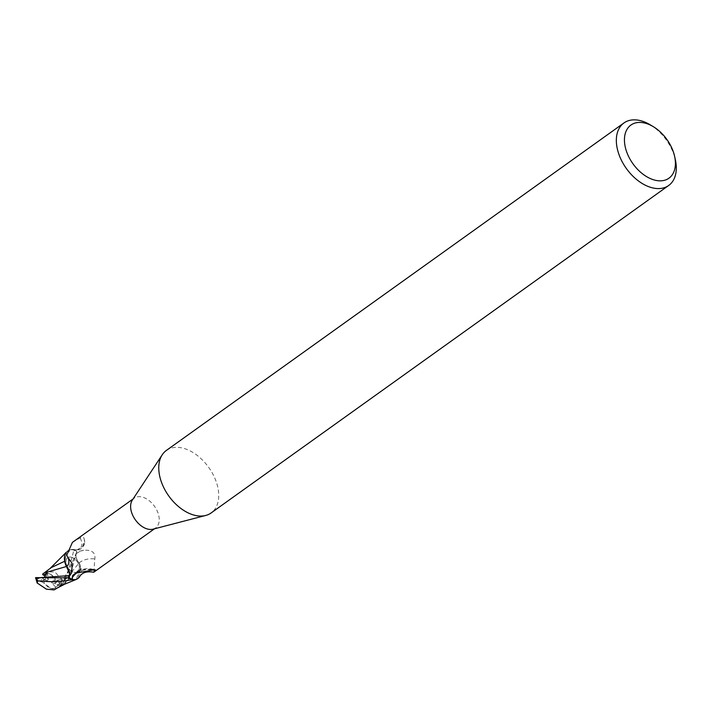<?xml version="1.0" encoding="UTF-8"?>
<svg xmlns="http://www.w3.org/2000/svg" width="711" height="711" viewBox="0 0 711 711"><rect width="100%" height="100%" fill="white"/><g stroke="black" fill="none" stroke-linecap="round" stroke-linejoin="round"><path stroke-width="0.53" stroke-dasharray="3.56 2.67" d="M166.374 450.436A38.438 24.547 -125.6 0 1 184.442 448.57A38.438 24.547 -125.6 0 1 215.157 478.956A38.438 24.547 -125.6 0 1 211.114 512.951M132.282 500.188A18.353 11.723 -125.6 0 1 134.246 498.135A18.353 11.723 -125.6 0 1 142.867 497.238A18.353 11.723 -125.6 0 1 157.531 511.751A18.353 11.723 -125.6 0 1 155.602 527.98A18.353 11.723 -125.6 0 1 153.025 529.18M650.423 124.932A38.438 24.547 -125.6 0 1 675.361 159.779M71.695 557.317A8.648 5.528 -125.6 0 1 78.601 564.161A8.648 5.528 -125.6 0 1 77.695 571.804A8.648 5.528 -125.6 0 1 73.633 572.231A8.648 5.528 -125.6 0 1 66.718 565.387A8.648 5.528 -125.6 0 1 67.625 557.744A8.648 5.528 -125.6 0 1 71.695 557.317A8.648 5.528 -125.6 0 1 78.601 564.161A8.648 5.528 -125.6 0 1 77.695 571.804A8.648 5.528 -125.6 0 1 73.633 572.231A8.648 5.528 -125.6 0 1 66.718 565.387A8.648 5.528 -125.6 0 1 67.625 557.744A8.648 5.528 -125.6 0 1 71.695 557.317M49.797 588.05L51.983 588.726L49.797 588.05A8.648 5.528 -125.6 0 1 43.407 579.821L47.157 580.985L48.348 579.367L47.308 572.533L45.211 579.856L43.407 579.821M55.805 587.233L59.511 583.935L59.324 582.193L57.644 580.087L52.712 581.091L51.53 582.709L55.805 587.233A8.648 5.528 -125.6 0 1 54.969 588.068A8.648 5.528 -125.6 0 1 51.983 588.726M43.415 575.315L44.517 574.284L48.988 573.573L47.886 573.35L50.072 574.026L48.988 573.573C52.099 574.764 54.036 577.448 54.8 581.607L60.133 583.251A15.375 9.821 -125.6 0 1 60.604 585.544L66.638 578.247L57.653 580.078L56.462 582.256L52.712 581.091M50.072 574.026A8.648 5.528 -125.6 0 1 56.462 582.256M43.913 572.915L46.153 571.911L54.863 571.911L61.946 579.625L64.585 579.403C67.874 572.239 71.002 562.285 73.962 549.55L70.798 549.541L66.647 551.834L64.79 561.814L66.647 551.834L70.798 549.541L73.757 549.514A19.117 12.211 -125.6 0 1 76.868 551.514L76.175 553.816C75.464 556.846 76.45 559.904 79.134 562.988L80.592 568.436L79.134 562.988L80.521 566.525A16.486 10.532 -125.6 0 1 79.712 576.55M93.781 572.231L94.812 558.97C95.727 552.705 92.012 549.781 83.685 550.207L76.628 551.985L76.104 553.718A8.265 5.279 -125.6 0 0 79.134 562.81A16.486 10.532 -125.6 0 1 80.521 566.525L80.698 568.187L76.175 579.465L80.592 568.293L63.11 584.095L56.933 588.193M66.15 552.385A16.486 10.532 -125.6 0 1 67.358 551.123A16.486 10.532 -125.6 0 1 72.558 549.559A18.353 11.723 -125.6 0 1 76.628 551.985M76.912 549.887L82.672 546.723A20.841 10.185 -140.9 0 0 84.662 542.306C83.356 547.648 80.77 550.172 76.912 549.887L73.135 549.594C69.278 550.545 67.216 552.616 66.958 555.815M82.672 546.723L84.485 540.005L83.649 537.454L80.067 537.836L72.415 542.377M84.662 542.306A20.841 10.185 -140.9 0 0 84.582 540.893A20.841 10.185 -140.9 0 0 83.649 537.454M75.579 549.825A19.846 9.696 -140.9 0 0 80.067 537.836M66.638 578.247L61.413 581.074L61.359 584.131L79.134 562.979C76.459 559.913 75.473 556.855 76.175 553.816L76.184 553.771C75.517 556.757 76.53 559.788 79.214 562.863M73.962 549.55A19.215 12.274 -125.6 0 1 76.886 551.452L76.868 551.514A19.117 12.211 -125.6 0 0 73.757 549.514L72.202 549.407L66.692 551.789L64.683 561.255M76.708 572.95A19.846 18.202 19.1 0 1 93.701 569.893M76.281 573.075A20.841 19.117 19.1 0 1 92.403 570.106M79.134 562.81A20.912 19.179 19.1 0 1 94.812 558.97M80.698 568.187L78.21 578.247M65.048 562.854L64.87 561.192M66.221 566.543L69.518 574.319L66.381 566.711M51.53 582.709L59.075 584.886L55.147 587.704L56.311 588.61L55.645 589.392M44.064 574.843A8.648 5.528 -125.6 0 1 44.9 574.008A8.648 5.528 -125.6 0 1 47.886 573.35M46.055 573.43L47.308 572.533L46.055 573.43M55.147 587.704L54.578 588.353L50.925 588.477L42.66 582.193A8.648 5.528 -125.6 0 1 42.056 579.829L45.211 579.856L47.157 580.985M48.348 579.367L45.086 575.928M36.608 578.594L41.665 577.794L45.211 579.856L47.317 572.533L47.068 570.933M76.886 551.452C74.362 558.722 74.424 565.467 65.625 582.807L64.514 584.255M61.519 585.651L60.062 585.375M74.735 579.856L76.148 579.474M61.359 584.131L60.835 585.393L56.738 588.308M46.153 571.911L51.361 567.538M42.66 582.193L37.328 580.549A15.375 9.821 -125.6 0 1 36.865 578.256L42.056 579.829M35.55 577.643L37.505 578.354M41.665 577.794L42.936 577.785M60.266 585.473L55.414 583.971L57.653 580.078L59.457 582.549L59.075 584.886L60.835 585.393M54.8 581.607A8.648 5.528 -125.6 0 1 55.414 583.971M60.133 583.251L61.946 579.625M37.328 580.549L36.83 582.256M71.473 572.968A28.875 14.113 -140.9 0 0 71.527 572.826A28.875 14.113 -140.9 0 0 71.784 572.079M76.104 553.718A28.875 26.485 19.1 0 1 83.685 550.207M65.279 578.727L76.184 553.771M60.995 585.615L61.821 584.362M36.519 578.15L37.532 578.096M64.585 579.403A19.215 12.274 -125.6 0 1 65.625 582.807M154.456 528.806L155.602 527.98M84.582 540.893L84.485 540.005M71.384 573.182L72.149 563.423M133.09 498.953L134.246 498.135M72.94 575.146C79.072 569.084 86.511 567.316 95.256 569.84M76.646 552.243L70.122 567.44C69.749 568.062 67.687 573.066 61.413 581.074M66.096 552.456L66.692 551.789M63.11 584.095L59.155 586.895M48.988 569.378L50.17 568.391"/><path stroke-width="1.07" d="M674.615 156.358L675.361 159.779A38.438 24.547 -125.6 0 1 668.687 185.473L211.114 512.951A38.438 24.547 -125.6 0 1 205.719 515.457A38.438 24.547 -125.6 0 1 193.045 514.826A38.438 24.547 -125.6 0 1 164.223 488.519A38.438 24.547 -125.6 0 1 162.268 454.738A38.438 24.547 -125.6 0 1 166.374 450.436L623.947 122.959A38.438 24.547 -125.6 0 1 642.015 121.083A38.438 24.547 -125.6 0 1 650.423 124.932L653.418 126.745A32.67 20.868 -125.6 0 1 674.615 156.358A32.67 20.868 -125.6 0 1 653.587 179.794A32.67 20.868 -125.6 0 1 624.702 143.862A32.67 20.868 -125.6 0 1 646.272 123.474A32.67 20.868 -125.6 0 1 653.418 126.745M205.719 515.457L153.025 529.18A18.353 11.723 -125.6 0 1 146.981 528.877A18.353 11.723 -125.6 0 1 133.215 516.319A18.353 11.723 -125.6 0 1 132.282 500.188L162.268 454.738M668.687 185.473A38.438 24.547 -125.6 0 1 650.618 187.34A38.438 24.547 -125.6 0 1 619.912 156.953A38.438 24.547 -125.6 0 1 623.947 122.959M56.933 588.193L64.799 584.131L76.148 579.474L71.802 579.865A19.117 12.211 -125.6 0 1 68.691 577.865L35.55 577.643L37.168 583.002L37.692 580.949C45.406 580.816 51.192 583.251 71.598 579.829L76.175 579.465L78.21 578.247A16.486 10.532 -125.6 0 1 73.011 579.821A18.353 11.723 -125.6 0 1 68.931 577.394L69.456 575.661A28.875 14.113 -140.9 0 0 71.473 572.968M73.011 579.821L72.087 578.052L72.94 575.146L76.281 573.075L92.403 570.106C94.936 569.618 95.852 569.689 95.15 570.32L93.781 572.231L154.456 528.806M95.256 569.84L95.15 570.32A19.846 18.202 19.1 0 0 93.701 569.893M133.09 498.953L72.415 542.377L66.754 555.149L68.229 557.904A20.912 10.221 -140.9 0 1 66.434 566.569A8.265 5.279 -125.6 0 1 69.456 575.661M68.229 557.904L72.149 563.423L71.784 572.079L68.931 577.394M66.434 566.569A16.486 10.532 -125.6 0 1 65.048 562.854A16.486 10.532 -125.6 0 1 66.15 552.385M72.087 578.052A19.846 18.202 19.1 0 1 76.708 572.95M93.781 572.231C86.795 571.084 82.112 572.524 79.712 576.55A16.486 10.532 -125.6 0 1 78.21 578.247M74.735 579.856L71.802 579.865A19.117 12.211 -125.6 0 1 68.691 577.865L69.376 575.608C70.042 572.622 69.029 569.591 66.345 566.507L65.048 562.854M68.532 578.47L69.518 574.319L68.532 578.47M66.221 566.543L64.763 561.05L66.221 566.543L46.259 572.399L47.068 570.933L42.607 574.141L51.361 567.538L64.683 561.255M45.086 575.928L44.064 574.852A8.648 5.528 -125.6 0 1 44.064 574.843L46.055 573.43L43.415 575.315L42.607 574.141M64.514 584.255L61.519 585.651M56.525 588.441L54.072 589.917L46.419 589.161L37.168 583.002M59.155 586.895L54.072 589.908M42.313 577.83C44.082 578.007 45.397 576.194 46.259 572.399M71.598 579.829A19.215 12.274 -125.6 0 1 68.674 577.927M39.194 577.705L69.376 575.608M37.692 580.949A19.215 12.274 -125.6 0 1 36.652 577.554M66.754 555.149L66.941 555.62M50.17 568.391L66.096 552.456"/></g></svg>
